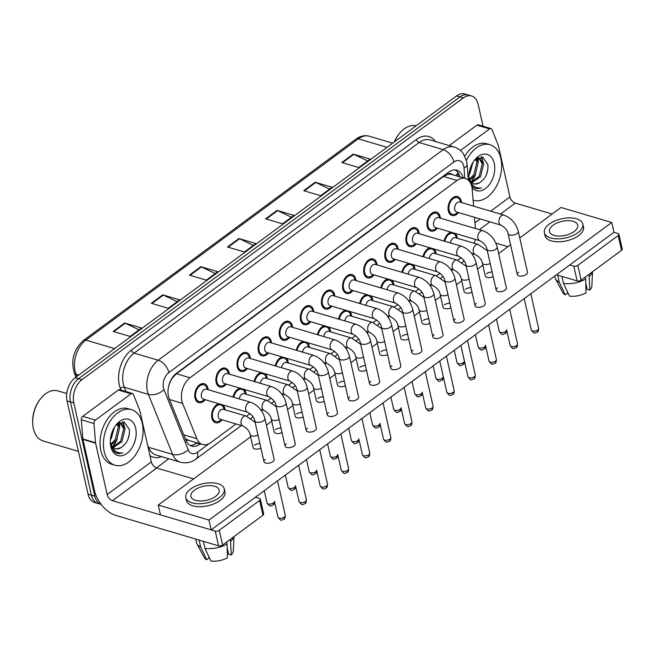 <?xml version="1.0" encoding="UTF-8"?>
<svg xmlns="http://www.w3.org/2000/svg" width="655" height="655" viewBox="0 0 655 655"><rect width="100%" height="100%" fill="white"/><g stroke="black" fill="none" stroke-linecap="round" stroke-linejoin="round"><path stroke-width="0.98" d="M434.134 249.031A9.858 6.403 -73.5 0 1 435.911 252.527A9.858 6.403 -73.5 0 1 436.115 253.845M413.027 264.628A9.858 6.403 -73.5 0 1 414.795 268.124A9.858 6.403 -73.5 0 1 415.008 269.442M391.919 280.225A9.858 6.403 -73.5 0 1 393.688 283.721A9.858 6.403 -73.5 0 1 393.901 285.04M370.804 295.823A9.858 6.403 -73.5 0 1 372.58 299.31A9.858 6.403 -73.5 0 1 372.785 300.637M349.696 311.412A9.858 6.403 -73.5 0 1 351.465 314.908A9.858 6.403 -73.5 0 1 351.678 316.234M328.589 327.009A9.858 6.403 -73.5 0 1 330.357 330.505A9.858 6.403 -73.5 0 1 330.57 331.831M307.482 342.606A9.858 6.403 -73.5 0 1 309.25 346.102A9.858 6.403 -73.5 0 1 309.455 347.428M286.366 358.203A9.858 6.403 -73.5 0 1 288.135 361.699A9.858 6.403 -73.5 0 1 288.347 363.017M265.259 373.8A9.858 6.403 -73.5 0 1 267.027 377.296A9.858 6.403 -73.5 0 1 267.24 378.615M244.151 389.398A9.858 6.403 -73.5 0 1 245.92 392.894A9.858 6.403 -73.5 0 1 246.124 394.212M223.036 404.995A9.858 6.403 -73.5 0 1 224.804 408.483A9.858 6.403 -73.5 0 1 225.017 409.809M222.053 419.814A9.858 6.403 -73.5 0 1 215.536 422.721A9.858 6.403 -73.5 0 1 211.852 418.054A9.858 6.403 -73.5 0 1 218.885 403.758M455.25 233.434A9.858 6.403 -73.5 0 1 457.018 236.93A9.858 6.403 -73.5 0 1 457.231 238.256M437.425 228.161A9.858 6.403 -73.5 0 1 430.9 231.068A9.858 6.403 -73.5 0 1 427.216 226.401A9.858 6.403 -73.5 0 1 429.287 216.019A9.858 6.403 -73.5 0 1 436.492 212.163A9.858 6.403 -73.5 0 1 440.176 216.83A9.858 6.403 -73.5 0 1 440.389 218.148M416.31 243.758A9.858 6.403 -73.5 0 1 409.793 246.665A9.858 6.403 -73.5 0 1 406.108 241.998A9.858 6.403 -73.5 0 1 408.171 231.616A9.858 6.403 -73.5 0 1 415.385 227.76A9.858 6.403 -73.5 0 1 419.069 232.427A9.858 6.403 -73.5 0 1 419.274 233.745M395.202 259.347A9.858 6.403 -73.5 0 1 388.677 262.254A9.858 6.403 -73.5 0 1 385.001 257.595A9.858 6.403 -73.5 0 1 387.064 247.213A9.858 6.403 -73.5 0 1 394.277 243.357A9.858 6.403 -73.5 0 1 397.953 248.024A9.858 6.403 -73.5 0 1 398.166 249.342M374.095 274.944A9.858 6.403 -73.5 0 1 367.57 277.851A9.858 6.403 -73.5 0 1 363.893 273.184A9.858 6.403 -73.5 0 1 365.957 262.811A9.858 6.403 -73.5 0 1 373.162 258.954A9.858 6.403 -73.5 0 1 376.846 263.613A9.858 6.403 -73.5 0 1 377.059 264.939M352.988 290.542A9.858 6.403 -73.5 0 1 346.462 293.448A9.858 6.403 -73.5 0 1 342.778 288.781A9.858 6.403 -73.5 0 1 344.849 278.408A9.858 6.403 -73.5 0 1 352.054 274.543A9.858 6.403 -73.5 0 1 355.739 279.21A9.858 6.403 -73.5 0 1 355.943 280.536M331.872 306.139A9.858 6.403 -73.5 0 1 325.347 309.045A9.858 6.403 -73.5 0 1 321.671 304.378A9.858 6.403 -73.5 0 1 323.734 294.005A9.858 6.403 -73.5 0 1 330.947 290.14A9.858 6.403 -73.5 0 1 334.623 294.807A9.858 6.403 -73.5 0 1 334.836 296.134M310.765 321.736A9.858 6.403 -73.5 0 1 304.239 324.643A9.858 6.403 -73.5 0 1 300.563 319.976A9.858 6.403 -73.5 0 1 302.626 309.594A9.858 6.403 -73.5 0 1 309.831 305.738A9.858 6.403 -73.5 0 1 313.516 310.404A9.858 6.403 -73.5 0 1 313.729 311.731M289.657 337.333A9.858 6.403 -73.5 0 1 283.132 340.24A9.858 6.403 -73.5 0 1 279.448 335.573A9.858 6.403 -73.5 0 1 281.519 325.191A9.858 6.403 -73.5 0 1 288.724 321.335A9.858 6.403 -73.5 0 1 292.408 326.002A9.858 6.403 -73.5 0 1 292.613 327.32M268.542 352.93A9.858 6.403 -73.5 0 1 262.016 355.837A9.858 6.403 -73.5 0 1 258.34 351.17A9.858 6.403 -73.5 0 1 260.403 340.788A9.858 6.403 -73.5 0 1 267.617 336.932A9.858 6.403 -73.5 0 1 271.293 341.599A9.858 6.403 -73.5 0 1 271.506 342.917M247.434 368.519A9.858 6.403 -73.5 0 1 240.909 371.426A9.858 6.403 -73.5 0 1 237.233 366.767A9.858 6.403 -73.5 0 1 239.296 356.385A9.858 6.403 -73.5 0 1 246.501 352.529A9.858 6.403 -73.5 0 1 250.185 357.196A9.858 6.403 -73.5 0 1 250.398 358.514M226.327 384.117A9.858 6.403 -73.5 0 1 219.802 387.023A9.858 6.403 -73.5 0 1 216.117 382.356A9.858 6.403 -73.5 0 1 218.189 371.983A9.858 6.403 -73.5 0 1 225.394 368.126A9.858 6.403 -73.5 0 1 229.078 372.785A9.858 6.403 -73.5 0 1 229.283 374.111M205.211 399.714A9.858 6.403 -73.5 0 1 198.686 402.62A9.858 6.403 -73.5 0 1 195.01 397.953A9.858 6.403 -73.5 0 1 197.073 387.58A9.858 6.403 -73.5 0 1 204.286 383.715A9.858 6.403 -73.5 0 1 207.963 388.382A9.858 6.403 -73.5 0 1 208.175 389.709M458.533 212.564A9.858 6.403 -73.5 0 1 452.007 215.47A9.858 6.403 -73.5 0 1 448.331 210.804A9.858 6.403 -73.5 0 1 450.394 200.422A9.858 6.403 -73.5 0 1 457.608 196.566A9.858 6.403 -73.5 0 1 461.284 201.232A9.858 6.403 -73.5 0 1 461.497 202.559M473.581 206.137L472.239 189.426A17.39 11.299 106.5 0 0 471.837 186.732A17.39 11.299 106.5 0 0 465.337 178.504A17.39 11.299 106.5 0 0 457.084 180.444L189.983 377.779A17.39 11.299 106.5 0 0 182.622 403.39L196.852 438.711A17.39 11.299 106.5 0 0 202.6 444.516A17.39 11.299 106.5 0 0 210.853 442.575L236.046 423.957M452.253 174.623A5.797 3.766 106.5 0 0 448.077 174.246L447.881 174.394A17.39 11.299 -73.5 0 1 451.811 174.5L465.337 178.504M169.571 383.159A5.797 3.766 106.5 0 0 169.539 383.527A17.39 11.299 -73.5 0 1 172.568 377.788L172.371 377.935A5.797 3.766 106.5 0 0 171.962 378.271M185.201 438.457L188.861 440.455L202.6 444.516M447.881 174.394L443.525 176.432L176.424 373.768L172.568 377.788M169.539 383.527L168.581 386.409M475.383 228.513L474.482 217.28M474.179 243.267A17.39 11.299 106.5 0 0 475.284 239.362M246.558 416.195L250.054 413.616M267.666 400.598L271.162 398.019M288.773 385.001L292.269 382.422M309.889 369.404L313.385 366.825M330.996 353.815L334.492 351.227M352.103 338.217L355.599 335.63M373.219 322.62L376.715 320.033M394.326 307.023L397.822 304.444M415.434 291.426L418.93 288.847M436.549 275.829L440.045 273.25M457.657 260.231L461.153 257.652M422.991 256.695A9.858 6.403 -73.5 0 1 429.983 247.803M401.883 272.284A9.858 6.403 -73.5 0 1 408.876 263.4M380.768 287.881A9.858 6.403 -73.5 0 1 387.768 278.997M359.66 303.478A9.858 6.403 -73.5 0 1 366.661 294.586M338.553 319.075A9.858 6.403 -73.5 0 1 345.545 310.183M317.438 334.672A9.858 6.403 -73.5 0 1 324.438 325.781M296.33 350.269A9.858 6.403 -73.5 0 1 303.331 341.378M275.223 365.867A9.858 6.403 -73.5 0 1 282.215 356.975M254.107 381.456A9.858 6.403 -73.5 0 1 261.108 372.572M233 397.053A9.858 6.403 -73.5 0 1 240 388.169M444.098 241.097A9.858 6.403 -73.5 0 1 451.099 232.206M478.003 157.97A27.829 18.078 -73.5 0 1 477.994 161.097A27.829 18.078 -73.5 0 0 478.003 157.97M474.31 176.31A27.829 18.078 -73.5 0 1 471.117 182.065A27.829 18.078 -73.5 0 0 474.31 176.31M119.439 422.876A27.829 18.078 -73.5 0 1 119.431 426.004A27.829 18.078 -73.5 0 0 119.439 422.876A23.195 15.065 -73.5 0 1 119.652 427.502A23.195 15.065 -73.5 0 0 119.472 422.876M115.747 441.216A27.829 18.078 -73.5 0 1 112.545 446.972A27.829 18.078 -73.5 0 0 115.747 441.216M112.07 447.66A27.829 18.078 -73.5 0 1 111.939 447.848A27.829 18.078 -73.5 0 0 112.07 447.66A23.195 15.065 -73.5 0 1 111.677 448.143A23.195 15.065 -73.5 0 0 112.095 447.66M117.155 439.104A23.195 15.065 -73.5 0 1 112.611 447.037A23.195 15.065 -73.5 0 0 117.155 439.104M478.035 157.97A23.195 15.065 -73.5 0 1 478.216 162.596A23.195 15.065 -73.5 0 0 478.035 157.97M475.718 174.197A23.195 15.065 -73.5 0 1 471.174 182.131A23.195 15.065 -73.5 0 0 475.718 174.197M67.039 400.909L88.073 494.238A17.39 11.299 -73.5 0 0 94.566 502.467L101.189 504.432A17.39 11.299 -73.5 0 1 94.836 496.236L73.81 402.915L70.429 401.908A17.39 11.299 -73.5 0 1 78.534 378.729L459.966 96.932A17.39 11.299 -73.5 0 1 468.219 94.991A17.39 11.299 -73.5 0 0 459.966 96.932L78.534 378.729A17.39 11.299 -73.5 0 0 70.429 401.908L91.454 495.237L70.429 401.908L67.039 400.909A17.39 11.299 -73.5 0 1 75.153 377.73L456.584 95.933A17.39 11.299 -73.5 0 1 464.837 93.984L471.6 95.99A17.39 11.299 -73.5 0 1 478.101 104.227L483.054 126.227M97.955 503.466A17.39 11.299 -73.5 0 1 91.454 495.237A17.39 11.299 -73.5 0 0 97.955 503.466M113.2 331.438L130.116 336.441L141.546 327.991L124.63 322.989L113.2 331.438M139.048 329.833L125.236 323.226A4.642 2.677 -126.5 0 0 124.63 322.989M151.305 303.281L168.22 308.292L179.65 299.843L162.735 294.84L151.305 303.281M177.153 301.685L163.341 295.069A4.642 2.677 -126.5 0 0 162.735 294.84M189.41 275.133L206.325 280.135L217.755 271.694L200.839 266.683L189.41 275.133M215.258 273.536L201.445 266.921A4.642 2.677 -126.5 0 0 200.839 266.683M341.828 162.522L358.743 167.533L370.173 159.083L353.258 154.081L341.828 162.522M367.676 160.925L353.864 154.31A4.642 2.677 -126.5 0 0 353.258 154.081M303.724 190.679L320.639 195.681L332.069 187.24L315.153 182.229L303.724 190.679M329.571 189.082L315.759 182.467A4.642 2.677 -126.5 0 0 315.153 182.229M265.619 218.827L282.534 223.83L293.964 215.389L277.049 210.386L265.619 218.827M291.467 217.231L277.654 210.615A4.642 2.677 -126.5 0 0 277.049 210.386M227.514 246.976L244.43 251.987L255.859 243.537L238.944 238.535L227.514 246.976M253.362 245.379L239.55 238.764A4.642 2.677 -126.5 0 0 238.944 238.535M463.257 177.882A17.39 11.299 106.5 0 0 456.903 170.226A17.39 11.299 106.5 0 0 448.642 172.167L176.58 373.17A17.39 11.299 106.5 0 0 169.219 398.78L185.938 440.291A17.39 11.299 106.5 0 0 191.686 446.088A17.39 11.299 106.5 0 0 199.939 444.147L200.34 443.853M455.151 169.932A17.39 11.299 -73.5 0 1 459.875 176.883M73.81 402.915A17.39 11.299 -73.5 0 1 81.916 379.728L463.347 97.931A17.39 11.299 -73.5 0 1 471.6 95.99M168.81 458.778L156.422 467.924M196.958 442.845L196.557 443.148A17.39 11.299 -73.5 0 1 190.056 445.384M501.009 225.14L456.707 212.023A5.215 3.39 -73.5 0 1 454.758 209.551A5.215 3.39 -73.5 0 1 455.855 204.057A5.215 3.39 -73.5 0 1 459.671 202.018L503.973 215.127A5.215 3.39 -73.5 0 0 501.288 215.88A5.215 3.39 -73.5 0 0 499.061 222.667A5.215 3.39 -73.5 0 0 501.009 225.14C505.193 227.555 507.543 230.38 508.075 233.606L517.294 274.519A5.215 2.587 -12.7 0 0 520.815 276.148A5.215 2.587 -12.7 0 0 526.186 274.502A5.215 2.587 -12.7 0 0 527.471 272.226L518.252 231.313A5.215 2.587 167.3 0 1 516.967 233.589A5.215 2.587 167.3 0 1 516.746 233.745A5.215 2.587 167.3 0 1 511.44 235.227A5.215 2.587 167.3 0 1 508.075 233.606M457.886 212.367L456.379 213.448A8.695 5.649 -73.5 0 1 452.335 214.357A8.695 5.649 -73.5 0 1 449.093 210.239A8.695 5.649 -73.5 0 1 450.91 201.085A8.695 5.649 -73.5 0 1 457.272 197.679A8.695 5.649 -73.5 0 1 460.17 200.643L460.85 202.362M450.411 242.964A5.215 3.39 -73.5 0 1 455.405 237.716L478.232 244.471A5.215 3.39 -73.5 0 0 475.538 245.224A5.215 3.39 -73.5 0 0 473.319 252.003A5.215 3.39 -73.5 0 0 475.268 254.476C479.444 256.899 481.802 259.724 482.326 262.95L485.265 275.96A5.215 2.587 -12.7 0 0 493.125 276.566M444.827 241.31A8.695 5.649 -73.5 0 1 453.006 233.377A8.695 5.649 -73.5 0 1 455.905 236.34L456.576 238.06M479.902 240.729L435.6 227.621A5.215 3.39 -73.5 0 1 433.651 225.148A5.215 3.39 -73.5 0 1 434.74 219.654A5.215 3.39 -73.5 0 1 438.563 217.607L482.866 230.724A5.215 3.39 -73.5 0 0 480.172 231.477A5.215 3.39 -73.5 0 0 477.953 238.264A5.215 3.39 -73.5 0 0 479.902 240.729C484.078 243.152 486.436 245.977 486.96 249.203L496.187 290.116A5.215 2.587 -12.7 0 0 499.708 291.745A5.215 2.587 -12.7 0 0 505.079 290.099A5.215 2.587 -12.7 0 0 506.364 287.823L497.145 246.91A5.215 2.587 167.3 0 1 495.86 249.178A5.215 2.587 167.3 0 1 495.639 249.342A5.215 2.587 167.3 0 1 490.333 250.824A5.215 2.587 167.3 0 1 486.96 249.203M436.779 227.965L435.272 229.045A8.695 5.649 -73.5 0 1 431.227 229.954A8.695 5.649 -73.5 0 1 427.985 225.836A8.695 5.649 -73.5 0 1 429.803 216.682A8.695 5.649 -73.5 0 1 436.165 213.276A8.695 5.649 -73.5 0 1 439.063 216.24L439.734 217.959M458.795 256.326L414.492 243.218A5.215 3.39 -73.5 0 1 412.544 240.745A5.215 3.39 -73.5 0 1 413.632 235.251A5.215 3.39 -73.5 0 1 417.448 233.205L461.759 246.321A5.215 3.39 -73.5 0 0 459.065 247.074A5.215 3.39 -73.5 0 0 456.846 253.862A5.215 3.39 -73.5 0 0 458.795 256.326C462.97 258.75 465.32 261.574 465.852 264.8L475.072 305.713A5.215 2.587 -12.7 0 0 478.592 307.342A5.215 2.587 -12.7 0 0 483.971 305.697A5.215 2.587 -12.7 0 0 485.257 303.421L476.029 262.508A5.215 2.587 167.3 0 1 474.744 264.776A5.215 2.587 167.3 0 1 474.523 264.931A5.215 2.587 167.3 0 1 469.226 266.421A5.215 2.587 167.3 0 1 465.852 264.8M415.663 243.562L414.165 244.643A8.695 5.649 -73.5 0 1 410.12 245.551A8.695 5.649 -73.5 0 1 406.87 241.433A8.695 5.649 -73.5 0 1 408.695 232.271A8.695 5.649 -73.5 0 1 415.057 228.873A8.695 5.649 -73.5 0 1 417.956 231.829L418.627 233.557M437.679 271.923L393.377 258.807A5.215 3.39 -73.5 0 1 391.428 256.342A5.215 3.39 -73.5 0 1 392.525 250.849A5.215 3.39 -73.5 0 1 396.34 248.802L440.643 261.918A5.215 3.39 -73.5 0 0 437.958 262.671A5.215 3.39 -73.5 0 0 435.731 269.451A5.215 3.39 -73.5 0 0 437.679 271.923C441.863 274.347 444.213 277.171 444.745 280.397L453.964 321.31A5.215 2.587 -12.7 0 0 457.485 322.931A5.215 2.587 -12.7 0 0 462.856 321.286A5.215 2.587 -12.7 0 0 464.141 319.018L454.922 278.097A5.215 2.587 167.3 0 1 453.637 280.373A5.215 2.587 167.3 0 1 453.416 280.528A5.215 2.587 167.3 0 1 448.11 282.018A5.215 2.587 167.3 0 1 444.745 280.397M394.556 259.159L393.049 260.24A8.695 5.649 -73.5 0 1 389.013 261.148A8.695 5.649 -73.5 0 1 385.762 257.03A8.695 5.649 -73.5 0 1 387.588 247.868A8.695 5.649 -73.5 0 1 393.942 244.471A8.695 5.649 -73.5 0 1 396.84 247.426L397.519 249.154M416.572 287.52L372.269 274.404A5.215 3.39 -73.5 0 1 370.321 271.94A5.215 3.39 -73.5 0 1 371.41 266.446A5.215 3.39 -73.5 0 1 375.233 264.399L419.536 277.515A5.215 3.39 -73.5 0 0 416.842 278.26A5.215 3.39 -73.5 0 0 414.623 285.048A5.215 3.39 -73.5 0 0 416.572 287.52C420.747 289.944 423.105 292.769 423.629 295.994L432.857 336.907A5.215 2.587 -12.7 0 0 436.377 338.529A5.215 2.587 -12.7 0 0 441.748 336.883A5.215 2.587 -12.7 0 0 443.034 334.615L433.815 293.694A5.215 2.587 167.3 0 1 432.529 295.97A5.215 2.587 167.3 0 1 432.308 296.125A5.215 2.587 167.3 0 1 427.003 297.616A5.215 2.587 167.3 0 1 423.629 295.994M373.448 274.756L371.942 275.829A8.695 5.649 -73.5 0 1 367.897 276.738A8.695 5.649 -73.5 0 1 364.655 272.627A8.695 5.649 -73.5 0 1 366.473 263.466A8.695 5.649 -73.5 0 1 372.834 260.06A8.695 5.649 -73.5 0 1 375.733 263.023L376.404 264.751M429.303 258.561A5.215 3.39 -73.5 0 1 434.29 253.305L457.125 260.068A5.215 3.39 -73.5 0 0 454.431 260.813A5.215 3.39 -73.5 0 0 452.212 267.6A5.215 3.39 -73.5 0 0 454.161 270.073C458.336 272.496 460.686 275.321 461.218 278.547L464.149 291.557A5.215 2.587 -12.7 0 0 472.018 292.163M423.719 256.907A8.695 5.649 -73.5 0 1 431.899 248.974A8.695 5.649 -73.5 0 1 434.797 251.938L435.469 253.657M408.196 274.158A5.215 3.39 -73.5 0 1 413.182 268.902L436.009 275.665A5.215 3.39 -73.5 0 0 433.323 276.41A5.215 3.39 -73.5 0 0 431.105 283.197A5.215 3.39 -73.5 0 0 433.053 285.67C437.229 288.094 439.579 290.918 440.111 294.136L443.042 307.154A5.215 2.587 -12.7 0 0 450.91 307.76M402.612 272.505A8.695 5.649 -73.5 0 1 410.791 264.571A8.695 5.649 -73.5 0 1 413.682 267.527L414.361 269.254M387.08 289.756A5.215 3.39 -73.5 0 1 392.075 284.499L414.902 291.254A5.215 3.39 -73.5 0 0 412.208 292.007A5.215 3.39 -73.5 0 0 409.989 298.795A5.215 3.39 -73.5 0 0 411.938 301.267C416.113 303.691 418.471 306.507 418.995 309.733L421.935 322.751A5.215 2.587 -12.7 0 0 429.803 323.357M381.497 288.102A8.695 5.649 -73.5 0 1 389.676 280.16A8.695 5.649 -73.5 0 1 392.574 283.124L393.254 284.851M460.432 150.453L489.604 128.896L476.922 125.146A2.898 1.883 -73.5 0 1 478.297 124.818L490.98 128.576A2.898 1.883 106.5 0 0 489.604 128.896M449.256 145.582L476.922 125.146M618.926 234.294L622.25 249.031A2.898 1.441 167.3 0 1 621.538 250.292L618.214 235.554A2.898 1.441 -12.7 0 0 618.926 234.294A2.898 1.441 -12.7 0 0 618.009 233.524L613.948 232.32L211.18 529.887L160.45 514.871L158.24 505.046L208.97 520.062L611.737 222.495L561.008 207.479L519.751 237.961M581.149 280.135A2.898 1.441 167.3 0 1 577.129 280.913L573.805 266.184A2.898 1.441 -12.7 0 0 577.825 265.398L581.149 280.135L621.538 250.292M556.455 274.797L577.129 280.913M577.825 265.398L618.214 235.554M552.14 214.029L515.28 203.115A5.797 3.341 53.5 0 1 509.942 196.95L498.365 145.59A2.898 1.883 106.5 0 0 498.242 145.189L491.938 129.543A2.898 1.883 106.5 0 0 490.98 128.576M573.805 266.184L569.744 264.98M507.944 246.681L495.876 243.111M95.409 420.125A2.898 1.883 106.5 0 0 93.992 423.548L95.532 442.706A2.898 1.883 106.5 0 0 95.605 443.157L82.923 439.407A2.898 1.883 -73.5 0 1 82.849 438.956L81.31 419.79A2.898 1.883 -73.5 0 1 82.727 416.375L95.409 420.125L131.041 393.802L118.358 390.052A2.898 1.883 -73.5 0 1 119.734 389.725L132.416 393.483A2.898 1.883 106.5 0 0 131.041 393.802M82.727 416.375L118.358 390.052M82.923 439.407L94.492 490.759A23.195 13.37 -126.5 0 0 115.829 515.411L218.565 545.82L215.241 531.09L112.513 500.682A5.797 3.341 53.5 0 1 107.174 494.517L95.605 443.157M260.363 499.2L263.687 513.938A2.898 1.441 167.3 0 1 262.974 515.198L259.65 500.461A2.898 1.441 -12.7 0 0 260.363 499.2A2.898 1.441 -12.7 0 0 259.445 498.43L255.385 497.227M215.241 531.09A2.898 1.441 -12.7 0 0 219.261 530.304L222.577 545.042L262.974 515.198M222.577 545.042A2.898 1.441 167.3 0 1 218.565 545.82M219.261 530.304L259.65 500.461M193.577 478.936L156.709 468.022A5.797 3.341 53.5 0 1 151.379 461.857L139.802 410.505A2.898 1.883 106.5 0 0 139.679 410.095L133.374 394.449A2.898 1.883 106.5 0 0 132.416 393.483M466.409 160.369A28.992 18.831 -73.5 0 1 490.046 144.73A28.992 18.831 -73.5 0 1 500.87 158.453A28.992 18.831 -73.5 0 1 494.795 188.984A28.992 18.831 -73.5 0 1 473.59 200.332A28.992 18.831 -73.5 0 1 473.098 200.176L473.59 200.332M464.813 156.111A28.992 18.831 -73.5 0 1 486.657 143.732L490.046 144.73M394.416 141.857A26.094 16.948 -73.5 0 1 399.075 133.89A26.094 16.948 -73.5 0 1 416.056 125.866M394.228 141.996A24.931 16.195 -73.5 0 1 398.674 134.398L399.075 133.89M471.281 182.246L479.206 176.277L482.236 163.742L478.74 158.011M471.829 182.753L480.549 176.678L483.578 164.143L479.427 158.158L477.372 158.027M469.438 179.208L473.835 174.689L476.873 162.153L475.89 159.034M469.84 180.15L475.178 175.082L478.207 162.555L476.652 158.477M469.455 171.381L471.461 165.248M468.972 174.68L469.807 173.493L472.984 162.383M479.427 158.158L477.953 157.724M473.614 183.768L475.063 183.965L479.476 182.81A13.108 8.515 -73.5 0 1 473.868 183.85A13.108 8.515 -73.5 0 1 468.972 177.644A13.108 8.515 -73.5 0 1 468.882 177.186M479.476 182.81C485.609 178.659 488.417 172.593 487.893 164.585L482.792 157.184L474.425 160.393M469.283 181.206A18.905 12.281 -73.5 0 1 468.972 178.987A18.905 12.281 -73.5 0 1 474.548 160.123A18.905 12.281 -73.5 0 1 494.238 163.357A18.905 12.281 -73.5 0 1 487.967 186.249A18.905 12.281 -73.5 0 1 471.993 187.502M469.226 180.141L469.643 181.672M471.477 185.414L472.844 186.986L475.645 188.534L481.466 187.977C475.153 188.64 470.994 185.242 468.988 177.792L468.8 176.735M469.389 180.805L470.486 182.041M477.061 159.108L476.881 158.322M482.432 160.696L481.122 156.954M486.6 174.181L487.975 168.491M475.432 188.468L477.43 188.755L481.466 187.977M478.035 161.654L477.421 158.019M483.406 163.242L481.695 156.979M104.194 451.516A28.992 18.831 -73.5 0 1 110.277 420.985A28.992 18.831 -73.5 0 1 131.475 409.645A28.992 18.831 -73.5 0 1 142.299 423.359A28.992 18.831 -73.5 0 1 136.224 453.89A28.992 18.831 -73.5 0 1 115.026 465.238A28.992 18.831 -73.5 0 1 104.194 451.516M115.026 465.238L111.637 464.239A28.992 18.831 -73.5 0 1 100.813 450.517A28.992 18.831 -73.5 0 1 106.888 419.986A28.992 18.831 -73.5 0 1 128.093 408.638L131.475 409.645M78.42 451.377L43.132 440.938A26.094 16.948 -73.5 0 1 33.389 428.583A26.094 16.948 -73.5 0 1 32.807 424.825A26.094 16.948 -73.5 0 1 40.512 398.797A26.094 16.948 -73.5 0 1 57.943 390.896L66.753 393.508M32.807 424.825L32.75 424.178A24.931 16.195 -73.5 0 1 40.111 399.304L40.512 398.797M112.717 447.152L120.635 441.183L123.672 428.648L120.176 422.917M113.266 447.66L121.977 441.585L125.015 429.05L120.864 423.065L118.809 422.933M110.875 444.115L115.272 439.595L118.301 427.06L117.327 423.941M111.276 445.056L116.615 439.988L119.644 427.461L118.088 423.384M110.891 436.287L112.897 430.155M110.408 439.587L111.244 438.4L114.42 427.289M120.864 423.065L119.39 422.631M115.051 448.675L116.5 448.871L120.905 447.717A13.108 8.515 -73.5 0 1 115.305 448.757A13.108 8.515 -73.5 0 1 110.408 442.551A13.108 8.515 -73.5 0 1 110.31 442.092M120.905 447.717C127.037 443.566 129.846 437.499 129.33 429.492L124.229 422.09L115.853 425.3M135.675 428.264A18.905 12.281 -73.5 0 1 126.857 453.457A18.905 12.281 -73.5 0 1 110.826 446.62A18.905 12.281 -73.5 0 1 110.408 443.893A18.905 12.281 -73.5 0 1 115.984 425.038A18.905 12.281 -73.5 0 1 135.675 428.264M110.662 445.048L114.281 451.893L117.081 453.44L122.903 452.883C116.59 453.547 112.431 450.149 110.425 442.698L110.236 441.642M110.826 445.711L111.923 446.947M118.498 424.014L118.318 423.228M123.869 425.603L122.559 421.861M128.036 439.087L129.412 433.397M116.868 453.375L118.866 453.661L122.903 452.883M119.472 426.561L118.858 422.925M124.843 428.149L123.132 421.885M259.904 443.599A5.215 2.587 -12.7 0 0 254.336 445.244M281.011 428.002A5.215 2.587 -12.7 0 0 275.452 429.647M302.119 412.413A5.215 2.587 -12.7 0 0 296.559 414.05M323.234 396.815A5.215 2.587 -12.7 0 0 317.667 398.461M344.342 381.218A5.215 2.587 -12.7 0 0 338.774 382.864M272.865 461.652A5.215 2.587 -12.7 0 0 274.158 459.376L264.931 418.463A5.215 2.587 167.3 0 1 263.646 420.739A5.215 2.587 167.3 0 1 263.425 420.895A5.215 2.587 167.3 0 1 258.119 422.385A5.215 2.587 167.3 0 1 254.754 420.756L263.973 461.677A5.215 2.587 -12.7 0 0 267.494 463.298A5.215 2.587 -12.7 0 0 272.865 461.652M293.98 446.055A5.215 2.587 -12.7 0 0 295.266 443.787L286.047 402.866A5.215 2.587 167.3 0 1 284.761 405.142A5.215 2.587 167.3 0 1 284.532 405.298A5.215 2.587 167.3 0 1 279.235 406.788A5.215 2.587 167.3 0 1 275.861 405.167L285.081 446.08A5.215 2.587 -12.7 0 0 288.609 447.701A5.215 2.587 -12.7 0 0 293.98 446.055M315.088 430.458A5.215 2.587 -12.7 0 0 316.373 428.19L307.154 387.269A5.215 2.587 167.3 0 1 305.869 389.545A5.215 2.587 167.3 0 1 305.648 389.7A5.215 2.587 167.3 0 1 300.342 391.191A5.215 2.587 167.3 0 1 296.969 389.569L306.196 430.482A5.215 2.587 -12.7 0 0 309.717 432.103A5.215 2.587 -12.7 0 0 315.088 430.458M336.195 414.869A5.215 2.587 -12.7 0 0 337.481 412.593L328.261 371.68A5.215 2.587 167.3 0 1 326.976 373.948A5.215 2.587 167.3 0 1 326.755 374.103A5.215 2.587 167.3 0 1 321.449 375.593A5.215 2.587 167.3 0 1 318.084 373.972L327.303 414.885A5.215 2.587 -12.7 0 0 330.824 416.514A5.215 2.587 -12.7 0 0 336.195 414.869M357.311 399.272A5.215 2.587 -12.7 0 0 358.596 396.995L349.377 356.083A5.215 2.587 167.3 0 1 348.092 358.351A5.215 2.587 167.3 0 1 347.862 358.514A5.215 2.587 167.3 0 1 342.565 359.996A5.215 2.587 167.3 0 1 339.192 358.375L348.411 399.288A5.215 2.587 -12.7 0 0 351.94 400.917A5.215 2.587 -12.7 0 0 357.311 399.272M365.449 365.621A5.215 2.587 -12.7 0 0 359.89 367.267M386.556 350.024A5.215 2.587 -12.7 0 0 380.997 351.669M407.672 334.427A5.215 2.587 -12.7 0 0 402.104 336.072M378.418 383.674A5.215 2.587 -12.7 0 0 379.703 381.398L370.484 340.485A5.215 2.587 167.3 0 1 369.199 342.761A5.215 2.587 167.3 0 1 368.978 342.917A5.215 2.587 167.3 0 1 363.672 344.399A5.215 2.587 167.3 0 1 360.299 342.778L369.526 383.691A5.215 2.587 -12.7 0 0 373.047 385.32A5.215 2.587 -12.7 0 0 378.418 383.674M399.525 368.077A5.215 2.587 -12.7 0 0 400.811 365.801L391.592 324.888A5.215 2.587 167.3 0 1 390.306 327.164A5.215 2.587 167.3 0 1 390.085 327.32A5.215 2.587 167.3 0 1 384.78 328.81A5.215 2.587 167.3 0 1 381.415 327.181L390.634 368.102A5.215 2.587 -12.7 0 0 394.154 369.723A5.215 2.587 -12.7 0 0 399.525 368.077M428.779 318.829A5.215 2.587 -12.7 0 0 423.22 320.475M449.887 303.24A5.215 2.587 -12.7 0 0 444.327 304.878M471.002 287.643A5.215 2.587 -12.7 0 0 465.435 289.289M420.641 352.48A5.215 2.587 -12.7 0 0 421.926 350.204L412.707 309.291A5.215 2.587 167.3 0 1 411.422 311.567A5.215 2.587 167.3 0 1 411.193 311.723A5.215 2.587 167.3 0 1 405.895 313.213A5.215 2.587 167.3 0 1 402.522 311.584L411.741 352.505A5.215 2.587 -12.7 0 0 415.262 354.126A5.215 2.587 -12.7 0 0 420.641 352.48M492.11 272.046A5.215 2.587 -12.7 0 0 486.55 273.692M279.096 419.511A5.215 2.587 167.3 0 1 272.889 420.297A5.215 2.587 167.3 0 1 271.227 418.905L274.158 431.923A5.215 2.587 -12.7 0 0 282.027 432.529M321.318 388.317A5.215 2.587 167.3 0 1 315.112 389.103A5.215 2.587 167.3 0 1 313.45 387.719L316.381 400.729A5.215 2.587 -12.7 0 0 324.25 401.335M265.259 459.401A5.215 2.587 -12.7 0 0 263.973 461.677M307.482 428.206A5.215 2.587 -12.7 0 0 306.196 430.482M349.696 397.02A5.215 2.587 -12.7 0 0 348.411 399.288M384.649 341.525A5.215 2.587 167.3 0 1 378.443 342.311A5.215 2.587 167.3 0 1 376.781 340.927L379.712 353.946A5.215 2.587 -12.7 0 0 387.58 354.543M370.812 381.423A5.215 2.587 -12.7 0 0 369.526 383.691M455.25 319.034A5.215 2.587 -12.7 0 0 453.964 321.31M497.473 287.848A5.215 2.587 -12.7 0 0 496.187 290.116M510.581 244.733L498.643 253.559M482.841 265.226L477.528 269.156M461.734 280.823L456.42 284.745M440.627 296.42L435.313 300.342M419.511 312.017L414.206 315.939M398.404 327.615L393.09 331.536M377.296 343.212L371.983 347.134M356.181 358.801L350.875 362.731M335.073 374.398L329.76 378.328M313.966 389.995L308.652 393.917M292.851 405.592L287.545 409.514M271.743 421.19L266.429 425.111M250.636 436.787L158.24 505.046M518.58 272.251A5.215 2.587 -12.7 0 0 517.294 274.519M413.027 350.228A5.215 2.587 -12.7 0 0 411.741 352.505M476.357 303.437A5.215 2.587 -12.7 0 0 475.072 305.713M434.142 334.631A5.215 2.587 -12.7 0 0 432.857 336.907M391.919 365.826A5.215 2.587 -12.7 0 0 390.634 368.102M405.756 325.936A5.215 2.587 167.3 0 1 399.55 326.714A5.215 2.587 167.3 0 1 397.888 325.33L400.819 338.348A5.215 2.587 -12.7 0 0 408.687 338.946M363.533 357.122A5.215 2.587 167.3 0 1 357.327 357.908A5.215 2.587 167.3 0 1 355.665 356.525L358.604 369.543A5.215 2.587 -12.7 0 0 366.473 370.14M328.589 412.609A5.215 2.587 -12.7 0 0 327.303 414.885M286.366 443.803A5.215 2.587 -12.7 0 0 285.081 446.08M342.426 372.72A5.215 2.587 167.3 0 1 336.22 373.506A5.215 2.587 167.3 0 1 334.558 372.122L337.489 385.132A5.215 2.587 -12.7 0 0 345.357 385.738M300.203 403.914A5.215 2.587 167.3 0 1 293.997 404.7A5.215 2.587 167.3 0 1 292.343 403.308L295.274 416.326A5.215 2.587 -12.7 0 0 303.142 416.932M257.988 435.108A5.215 2.587 167.3 0 1 251.782 435.886A5.215 2.587 167.3 0 1 250.12 434.502L253.051 447.521A5.215 2.587 -12.7 0 0 260.919 448.118M611.737 222.495L613.948 232.32M208.97 520.062L211.18 529.887M574.173 231.502A14.492 7.189 -12.7 0 0 577.743 225.189A14.492 7.189 -12.7 0 0 567.959 220.669A14.492 7.189 -12.7 0 0 553.033 225.246A14.492 7.189 -12.7 0 0 549.463 231.559A14.492 7.189 -12.7 0 0 559.247 236.07A14.492 7.189 -12.7 0 0 574.173 231.502M585.767 282.935L587.199 289.313L589.803 290.083L589.05 274.298M544.37 232.705L545.034 235.653A19.715 9.776 -12.7 0 0 558.347 241.793A19.715 9.776 -12.7 0 0 578.643 235.571A19.715 9.776 -12.7 0 0 583.499 226.982L582.835 224.035A19.715 9.776 -12.7 0 0 569.531 217.894A19.715 9.776 -12.7 0 0 549.234 224.116A19.715 9.776 -12.7 0 0 544.37 232.705A19.715 9.776 -12.7 0 0 557.683 238.846A19.715 9.776 -12.7 0 0 577.98 232.623A19.715 9.776 -12.7 0 0 582.835 224.035M554.736 276.066L555.121 277.769A19.134 9.489 -12.7 0 0 555.563 278.964A19.134 9.489 -12.7 0 0 559.247 282.117L565.273 294.856L567.615 293.121L567.189 291.229M557.675 275.157L559.247 282.117M563.472 283.369A19.134 9.489 -12.7 0 0 585.668 279.046L585.988 292.9A15.073 7.475 -12.7 0 1 569.498 296.101L563.472 283.369L561.9 276.41M585.234 277.114L585.668 279.046M555.563 278.964L562.751 292.556A15.073 7.475 -12.7 0 0 565.273 294.856M589.484 276.238A19.134 9.489 -12.7 0 0 592.374 271.841M589.803 290.083A15.073 7.475 -12.7 0 0 591.899 285.981L592.513 271.735M215.61 496.408A14.492 7.189 -12.7 0 0 219.179 490.096A14.492 7.189 -12.7 0 0 209.395 485.576A14.492 7.189 -12.7 0 0 194.47 490.153A14.492 7.189 -12.7 0 0 190.9 496.465A14.492 7.189 -12.7 0 0 200.684 500.977A14.492 7.189 -12.7 0 0 215.61 496.408M227.195 547.842L228.636 554.22L231.24 554.99L230.478 539.204M185.807 497.612L186.47 500.559A19.715 9.776 -12.7 0 0 199.783 506.7A19.715 9.776 -12.7 0 0 220.08 500.477A19.715 9.776 -12.7 0 0 224.935 491.889L224.272 488.941A19.715 9.776 -12.7 0 0 210.967 482.8A19.715 9.776 -12.7 0 0 190.662 489.023A19.715 9.776 -12.7 0 0 185.807 497.612A19.715 9.776 -12.7 0 0 199.112 503.752A19.715 9.776 -12.7 0 0 219.417 497.53A19.715 9.776 -12.7 0 0 224.272 488.941M195.747 539.065L196.557 542.676A19.134 9.489 -12.7 0 0 196.999 543.871A19.134 9.489 -12.7 0 0 200.684 547.023L206.71 559.763L209.051 558.027L208.626 556.136M199.112 540.064L200.684 547.023M204.909 548.276A19.134 9.489 -12.7 0 0 227.105 543.961L227.424 557.806A15.073 7.475 -12.7 0 1 210.935 561.016L204.909 548.276L203.337 541.317M226.671 542.021L227.105 543.961M196.999 543.871L204.188 557.462A15.073 7.475 -12.7 0 0 206.71 559.763M230.92 541.145A19.134 9.489 -12.7 0 0 233.81 536.748M231.24 554.99A15.073 7.475 -12.7 0 0 233.336 550.888L233.95 536.642M395.464 303.118L351.162 290.001A5.215 3.39 -73.5 0 1 349.213 287.537A5.215 3.39 -73.5 0 1 350.302 282.035A5.215 3.39 -73.5 0 1 354.118 279.996L398.428 293.113A5.215 3.39 -73.5 0 0 395.735 293.858A5.215 3.39 -73.5 0 0 393.516 300.645A5.215 3.39 -73.5 0 0 395.464 303.118C399.64 305.541 401.99 308.366 402.522 311.584M352.333 290.353L350.834 291.426A8.695 5.649 -73.5 0 1 346.79 292.335A8.695 5.649 -73.5 0 1 343.539 288.225A8.695 5.649 -73.5 0 1 345.365 279.063A8.695 5.649 -73.5 0 1 351.727 275.657A8.695 5.649 -73.5 0 1 354.625 278.621L355.297 280.34M374.357 318.715L330.046 305.598A5.215 3.39 -73.5 0 1 328.098 303.126A5.215 3.39 -73.5 0 1 329.195 297.632A5.215 3.39 -73.5 0 1 333.01 295.593L377.313 308.702A5.215 3.39 -73.5 0 0 374.627 309.455A5.215 3.39 -73.5 0 0 372.408 316.242A5.215 3.39 -73.5 0 0 374.357 318.715C378.533 321.138 380.882 323.955 381.415 327.181M331.225 305.95L329.719 307.023A8.695 5.649 -73.5 0 1 325.682 307.932A8.695 5.649 -73.5 0 1 322.432 303.814A8.695 5.649 -73.5 0 1 324.258 294.66A8.695 5.649 -73.5 0 1 330.619 291.254A8.695 5.649 -73.5 0 1 333.51 294.218L334.189 295.937M353.241 334.312L308.939 321.196A5.215 3.39 -73.5 0 1 306.99 318.723A5.215 3.39 -73.5 0 1 308.087 313.229A5.215 3.39 -73.5 0 1 311.903 311.19L356.205 324.299A5.215 3.39 -73.5 0 0 353.512 325.052A5.215 3.39 -73.5 0 0 351.293 331.839A5.215 3.39 -73.5 0 0 353.241 334.312C357.417 336.727 359.775 339.552 360.299 342.778M310.118 321.54L308.611 322.62A8.695 5.649 -73.5 0 1 304.567 323.529A8.695 5.649 -73.5 0 1 301.325 319.411A8.695 5.649 -73.5 0 1 303.142 310.257A8.695 5.649 -73.5 0 1 309.504 306.851A8.695 5.649 -73.5 0 1 312.402 309.815L313.082 311.534M365.973 305.345A5.215 3.39 -73.5 0 1 370.959 300.096L393.794 306.851A5.215 3.39 -73.5 0 0 391.101 307.604A5.215 3.39 -73.5 0 0 388.882 314.392A5.215 3.39 -73.5 0 0 390.83 316.864C395.006 319.28 397.356 322.104 397.888 325.33M360.389 303.699A8.695 5.649 -73.5 0 1 368.569 295.757A8.695 5.649 -73.5 0 1 371.467 298.721L372.138 300.448M344.866 320.942A5.215 3.39 -73.5 0 1 349.852 315.694L372.679 322.448A5.215 3.39 -73.5 0 0 369.993 323.202A5.215 3.39 -73.5 0 0 367.774 329.989A5.215 3.39 -73.5 0 0 369.723 332.453C373.899 334.877 376.248 337.702 376.781 340.927M339.282 319.288A8.695 5.649 -73.5 0 1 347.461 311.354A8.695 5.649 -73.5 0 1 350.351 314.318L351.031 316.037M323.75 336.539A5.215 3.39 -73.5 0 1 328.744 331.291L351.571 338.046A5.215 3.39 -73.5 0 0 348.878 338.799A5.215 3.39 -73.5 0 0 346.659 345.586A5.215 3.39 -73.5 0 0 348.607 348.051C352.783 350.474 355.141 353.299 355.665 356.525M318.166 334.885A8.695 5.649 -73.5 0 1 326.346 326.951A8.695 5.649 -73.5 0 1 329.244 329.915L329.923 331.635M332.134 349.901L287.832 336.793A5.215 3.39 -73.5 0 1 285.883 334.32A5.215 3.39 -73.5 0 1 286.972 328.826A5.215 3.39 -73.5 0 1 290.787 326.779L335.098 339.896A5.215 3.39 -73.5 0 0 332.404 340.649A5.215 3.39 -73.5 0 0 330.185 347.437A5.215 3.39 -73.5 0 0 332.134 349.901C336.31 352.325 338.66 355.149 339.192 358.375M289.002 337.137L287.504 338.217A8.695 5.649 -73.5 0 1 283.459 339.126A8.695 5.649 -73.5 0 1 280.209 335.008A8.695 5.649 -73.5 0 1 282.035 325.854A8.695 5.649 -73.5 0 1 288.397 322.448A8.695 5.649 -73.5 0 1 291.295 325.412L291.966 327.132M311.027 365.498L266.716 352.39A5.215 3.39 -73.5 0 1 264.767 349.917A5.215 3.39 -73.5 0 1 265.865 344.424A5.215 3.39 -73.5 0 1 269.68 342.377L313.982 355.493A5.215 3.39 -73.5 0 0 311.297 356.246A5.215 3.39 -73.5 0 0 309.078 363.034A5.215 3.39 -73.5 0 0 311.027 365.498C315.202 367.922 317.552 370.746 318.084 373.972M267.895 352.734L266.389 353.815A8.695 5.649 -73.5 0 1 262.352 354.723A8.695 5.649 -73.5 0 1 259.102 350.605A8.695 5.649 -73.5 0 1 260.927 341.443A8.695 5.649 -73.5 0 1 267.289 338.046A8.695 5.649 -73.5 0 1 270.179 341.001L270.859 342.729M289.911 381.095L245.609 367.979A5.215 3.39 -73.5 0 1 243.66 365.515A5.215 3.39 -73.5 0 1 244.757 360.021A5.215 3.39 -73.5 0 1 248.573 357.974L292.875 371.09A5.215 3.39 -73.5 0 0 290.181 371.844A5.215 3.39 -73.5 0 0 287.963 378.623A5.215 3.39 -73.5 0 0 289.911 381.095C294.087 383.519 296.445 386.344 296.969 389.569M246.788 368.331L245.281 369.412A8.695 5.649 -73.5 0 1 241.236 370.321A8.695 5.649 -73.5 0 1 237.994 366.202A8.695 5.649 -73.5 0 1 239.812 357.04A8.695 5.649 -73.5 0 1 246.174 353.643A8.695 5.649 -73.5 0 1 249.072 356.598L249.752 358.326M268.804 396.693L224.501 383.576A5.215 3.39 -73.5 0 1 222.553 381.112A5.215 3.39 -73.5 0 1 223.642 375.618A5.215 3.39 -73.5 0 1 227.457 373.571L271.768 386.687A5.215 3.39 -73.5 0 0 269.074 387.433A5.215 3.39 -73.5 0 0 266.855 394.22A5.215 3.39 -73.5 0 0 268.804 396.693C272.979 399.116 275.329 401.941 275.861 405.167M225.672 383.928L224.174 385.001A8.695 5.649 -73.5 0 1 220.129 385.91A8.695 5.649 -73.5 0 1 216.879 381.799A8.695 5.649 -73.5 0 1 218.704 372.638A8.695 5.649 -73.5 0 1 225.066 369.232A8.695 5.649 -73.5 0 1 227.965 372.196L228.636 373.923M247.696 412.29L203.386 399.173A5.215 3.39 -73.5 0 1 201.437 396.709A5.215 3.39 -73.5 0 1 202.534 391.207A5.215 3.39 -73.5 0 1 206.35 389.168L250.652 402.285A5.215 3.39 -73.5 0 0 247.967 403.03A5.215 3.39 -73.5 0 0 245.748 409.817A5.215 3.39 -73.5 0 0 247.696 412.29C251.872 414.713 254.222 417.53 254.754 420.756M204.565 399.525L203.058 400.598A8.695 5.649 -73.5 0 1 199.022 401.507A8.695 5.649 -73.5 0 1 195.771 397.397A8.695 5.649 -73.5 0 1 197.597 388.235A8.695 5.649 -73.5 0 1 203.959 384.829A8.695 5.649 -73.5 0 1 206.849 387.793L207.529 389.512M302.643 352.136A5.215 3.39 -73.5 0 1 307.629 346.888L330.464 353.643A5.215 3.39 -73.5 0 0 327.77 354.396A5.215 3.39 -73.5 0 0 325.551 361.175A5.215 3.39 -73.5 0 0 327.5 363.648C331.676 366.071 334.025 368.896 334.558 372.122M297.059 350.482A8.695 5.649 -73.5 0 1 305.238 342.549A8.695 5.649 -73.5 0 1 308.137 345.512L308.808 347.232M281.535 367.733A5.215 3.39 -73.5 0 1 286.522 362.477L309.348 369.24A5.215 3.39 -73.5 0 0 306.663 369.985A5.215 3.39 -73.5 0 0 304.444 376.772A5.215 3.39 -73.5 0 0 306.393 379.245C310.568 381.668 312.918 384.493 313.45 387.719M275.952 366.079A8.695 5.649 -73.5 0 1 284.131 358.146A8.695 5.649 -73.5 0 1 287.021 361.11L287.701 362.829M260.428 383.331A5.215 3.39 -73.5 0 1 265.414 378.074L288.241 384.837A5.215 3.39 -73.5 0 0 285.547 385.582A5.215 3.39 -73.5 0 0 283.328 392.37A5.215 3.39 -73.5 0 0 285.277 394.842C289.453 397.266 291.811 400.09 292.343 403.308M254.836 381.677A8.695 5.649 -73.5 0 1 263.015 373.743A8.695 5.649 -73.5 0 1 265.914 376.699L266.593 378.426M239.312 398.928A5.215 3.39 -73.5 0 1 244.307 393.671L267.134 400.426A5.215 3.39 -73.5 0 0 264.44 401.179A5.215 3.39 -73.5 0 0 262.221 407.967A5.215 3.39 -73.5 0 0 264.17 410.439C268.345 412.863 270.703 415.679 271.227 418.905M233.729 397.274A8.695 5.649 -73.5 0 1 241.908 389.332A8.695 5.649 -73.5 0 1 244.806 392.296L245.478 394.023M243.062 426.037L220.227 419.274A5.215 3.39 -73.5 0 1 218.279 416.809A5.215 3.39 -73.5 0 1 219.376 411.315A5.215 3.39 -73.5 0 1 223.191 409.269L246.018 416.023A5.215 3.39 -73.5 0 0 243.332 416.776A5.215 3.39 -73.5 0 0 241.114 423.564A5.215 3.39 -73.5 0 0 243.062 426.037C247.238 428.452 249.588 431.277 250.12 434.502M221.406 419.626L219.9 420.698A8.695 5.649 -73.5 0 1 215.863 421.607A8.695 5.649 -73.5 0 1 212.613 417.497A8.695 5.649 -73.5 0 1 214.439 408.335A8.695 5.649 -73.5 0 1 220.8 404.929A8.695 5.649 -73.5 0 1 223.691 407.893L224.37 409.621M448.077 174.246A17.39 10.03 -126.5 0 0 447.717 172.855M195.591 443.803A17.39 10.03 -126.5 0 0 195.649 442.461M455.716 175.655A17.39 6.755 -4.6 0 0 457.796 172.355M186.29 441.085A17.39 10.234 -21.9 0 0 187.797 440.062M443.525 176.432L457.084 180.444M183.744 434.83L196.852 438.711M169.514 399.509L182.622 403.39M176.424 373.768L189.983 377.779M75.996 377.108L74.261 372.801A5.797 3.414 -21.9 0 0 76.078 374.259L76.938 376.412M74.261 372.801C70.65 360.119 73.753 349.303 83.553 340.354A5.797 3.341 53.5 0 1 85.887 340.109A23.195 15.065 106.5 0 0 76.078 374.259L78.772 375.053M387.031 147.318L358.334 138.827A5.797 3.341 -126.5 0 0 356.001 139.073C360.34 135.937 364.786 134.995 369.346 136.232A23.195 15.065 106.5 0 0 358.334 138.827L85.887 340.109L114.584 348.599M75.153 377.73L81.916 379.728M456.584 95.933L463.347 97.931M88.073 494.238L94.836 496.236M228.169 247.172L239.55 238.764M266.274 219.024L277.654 210.615M304.378 190.867L315.759 182.467M342.483 162.718L353.864 154.31M190.065 275.321L201.445 266.921M151.96 303.478L163.341 295.069M113.855 331.627L125.236 323.226M464.845 178.357L464.01 167.967A11.594 7.532 106.5 0 0 463.74 166.173A11.594 7.532 106.5 0 0 453.907 161.982L168.884 372.556A11.594 7.532 106.5 0 0 163.472 388.006A11.594 7.532 106.5 0 0 163.971 389.627L188.165 449.682A11.594 7.532 106.5 0 0 197.499 452.253L209.141 443.656M188.165 449.682A11.594 6.82 -21.9 0 1 172.593 454.431L148.497 447.291A23.195 15.065 106.5 0 0 156.152 455.029L180.248 462.168A23.195 15.065 -73.5 0 1 172.593 454.431L148.398 394.375A23.195 15.065 -73.5 0 1 147.4 391.133A23.195 15.065 -73.5 0 1 158.215 360.225L443.238 149.651A23.195 15.065 -73.5 0 1 454.242 147.064L430.147 139.933A23.195 15.065 106.5 0 0 419.135 142.52L134.119 353.094A23.195 15.065 106.5 0 0 123.304 384.002A23.195 15.065 106.5 0 0 124.303 387.244L126.055 391.6M121.093 390.126L120.405 388.431A26.094 16.948 -73.5 0 1 131.45 350.016L416.474 139.441A2.898 1.67 -126.5 0 0 419.135 142.52L443.238 149.651A11.594 6.681 53.5 0 1 453.907 161.982M120.405 388.431A2.898 1.703 158.1 0 1 124.303 387.244L148.398 394.375A11.594 6.82 -21.9 0 0 163.971 389.627M416.474 139.441A26.094 16.948 -73.5 0 1 435.477 141.505M161.482 456.609A26.094 16.948 -73.5 0 1 149.97 455.618M168.884 372.556A11.594 6.681 53.5 0 0 158.215 360.225L134.119 353.094A2.898 1.67 -126.5 0 1 131.45 350.016M147.588 445.048L148.497 447.291A2.898 1.703 158.1 0 0 148.079 447.209M197.499 452.253A11.594 6.681 53.5 0 1 195.935 459.073L241.351 425.529M463.887 260.575A11.594 6.681 53.5 0 1 462.684 262L464.084 260.878M464.01 167.967A11.594 4.503 -4.6 0 0 467.113 164.536L468.374 180.248M196.557 443.148L199.939 444.147M531.27 329.956C534.848 334.779 534.603 332.724 537.19 332.159C538.107 331.831 538.582 330.546 538.623 328.294A3.766 1.867 167.3 0 1 537.698 329.94A3.766 1.867 167.3 0 1 533.817 331.127A3.766 1.867 167.3 0 1 531.27 329.956L524.213 298.623M537.19 332.159A3.766 2.17 -126.5 0 0 537.698 329.94M499.241 331.397C502.819 336.22 502.573 334.165 505.152 333.6C506.069 333.272 506.552 331.987 506.593 329.735A3.766 1.867 167.3 0 1 505.668 331.381A3.766 1.867 167.3 0 1 501.787 332.568A3.766 1.867 167.3 0 1 499.241 331.397L496.474 319.116M505.152 333.6A3.766 2.17 -126.5 0 0 505.668 331.381M490.194 263.547A5.215 2.587 167.3 0 1 483.988 264.333A5.215 2.587 167.3 0 1 482.326 262.95M510.163 345.545C513.741 350.368 513.487 348.313 516.075 347.748C516.992 347.428 517.475 346.143 517.515 343.891A3.766 1.867 167.3 0 1 516.582 345.537A3.766 1.867 167.3 0 1 512.701 346.724A3.766 1.867 167.3 0 1 510.163 345.545L506.593 329.735M516.075 347.748A3.766 2.17 -126.5 0 0 516.582 345.537M489.048 361.142C492.625 365.965 492.38 363.91 494.967 363.345C495.884 363.026 496.359 361.74 496.4 359.489A3.766 1.867 167.3 0 1 495.475 361.126A3.766 1.867 167.3 0 1 491.594 362.321A3.766 1.867 167.3 0 1 489.048 361.142L485.486 345.332A3.766 1.867 167.3 0 1 484.553 346.978A3.766 1.867 167.3 0 1 480.672 348.165A3.766 1.867 167.3 0 1 478.134 346.986L475.366 334.713M494.967 363.345A3.766 2.17 -126.5 0 0 495.475 361.126M467.94 376.74C471.518 381.562 471.272 379.507 473.86 378.942C474.777 378.623 475.252 377.337 475.293 375.086A3.766 1.867 167.3 0 1 474.367 376.723A3.766 1.867 167.3 0 1 470.486 377.919A3.766 1.867 167.3 0 1 467.94 376.74L460.883 345.406M473.86 378.942A3.766 2.17 -126.5 0 0 474.367 376.723M446.833 392.337C450.411 397.159 450.157 395.104 452.744 394.539C453.661 394.22 454.144 392.935 454.185 390.683A3.766 1.867 167.3 0 1 453.252 392.32A3.766 1.867 167.3 0 1 449.371 393.508A3.766 1.867 167.3 0 1 446.833 392.337L439.767 361.003M452.744 394.539A3.766 2.17 -126.5 0 0 453.252 392.32M485.486 345.332C485.445 347.584 484.962 348.869 484.045 349.189A3.766 2.17 -126.5 0 0 484.553 346.978M469.086 279.145A5.215 2.587 167.3 0 1 462.88 279.931A5.215 2.587 167.3 0 1 461.218 278.547M457.018 362.583C460.596 367.406 460.35 365.351 462.938 364.786C463.855 364.467 464.329 363.181 464.37 360.93A3.766 1.867 167.3 0 1 463.445 362.567A3.766 1.867 167.3 0 1 459.564 363.762A3.766 1.867 167.3 0 1 457.018 362.583L454.251 350.302M462.938 364.786A3.766 2.17 -126.5 0 0 463.445 362.567M447.979 294.742A5.215 2.587 167.3 0 1 441.773 295.528A5.215 2.587 167.3 0 1 440.111 294.136M435.911 378.181C439.489 383.003 439.243 380.948 441.822 380.383C442.739 380.064 443.222 378.778 443.263 376.527A3.766 1.867 167.3 0 1 442.338 378.164A3.766 1.867 167.3 0 1 438.457 379.36A3.766 1.867 167.3 0 1 435.911 378.181L433.143 365.899M441.822 380.383A3.766 2.17 -126.5 0 0 442.338 378.164M426.863 310.339A5.215 2.587 167.3 0 1 420.657 311.125A5.215 2.587 167.3 0 1 418.995 309.733M479.329 229.676L489.915 221.848M500.436 214.079L515.28 203.115M474.924 222.823L480.156 218.958M490.669 211.188L509.942 196.95M112.513 500.682L156.709 468.022M107.174 494.517L151.379 461.857M82.849 438.956L95.532 442.706M93.992 423.548L81.31 419.79M425.717 407.934C429.295 412.756 429.05 410.701 431.637 410.136C432.554 409.817 433.037 408.532 433.078 406.272A3.766 1.867 167.3 0 1 432.144 407.918A3.766 1.867 167.3 0 1 428.264 409.105A3.766 1.867 167.3 0 1 425.717 407.934L422.156 392.124A3.766 1.867 167.3 0 1 421.222 393.761A3.766 1.867 167.3 0 1 417.341 394.949A3.766 1.867 167.3 0 1 414.803 393.778L412.036 381.497M431.637 410.136A3.766 2.17 -126.5 0 0 432.144 407.918M404.61 423.531C408.188 428.354 407.942 426.299 410.529 425.734C411.446 425.414 411.921 424.121 411.962 421.869A3.766 1.867 167.3 0 1 411.037 423.515A3.766 1.867 167.3 0 1 407.156 424.702A3.766 1.867 167.3 0 1 404.61 423.531L401.04 407.713A3.766 1.867 167.3 0 1 400.115 409.359A3.766 1.867 167.3 0 1 396.234 410.546A3.766 1.867 167.3 0 1 393.688 409.375L390.92 397.094M410.529 425.734A3.766 2.17 -126.5 0 0 411.037 423.515M383.502 439.128C387.08 443.951 386.835 441.896 389.414 441.331C390.331 441.003 390.814 439.718 390.855 437.466A3.766 1.867 167.3 0 1 389.921 439.112A3.766 1.867 167.3 0 1 386.049 440.299A3.766 1.867 167.3 0 1 383.502 439.128L379.933 423.31A3.766 1.867 167.3 0 1 379.008 424.956A3.766 1.867 167.3 0 1 375.127 426.143A3.766 1.867 167.3 0 1 372.58 424.972L369.813 412.691M389.414 441.331A3.766 2.17 -126.5 0 0 389.921 439.112M422.156 392.124C422.115 394.375 421.632 395.661 420.715 395.98A3.766 2.17 -126.5 0 0 421.222 393.761M401.04 407.713C400.999 409.973 400.524 411.258 399.607 411.577A3.766 2.17 -126.5 0 0 400.115 409.359M379.933 423.31C379.892 425.562 379.417 426.855 378.5 427.175A3.766 2.17 -126.5 0 0 379.008 424.956M362.387 454.717C365.965 459.54 365.719 457.485 368.306 456.92C369.224 456.6 369.707 455.315 369.748 453.063A3.766 1.867 167.3 0 1 368.814 454.709A3.766 1.867 167.3 0 1 364.933 455.896A3.766 1.867 167.3 0 1 362.387 454.717L358.825 438.907A3.766 1.867 167.3 0 1 357.892 440.553A3.766 1.867 167.3 0 1 354.011 441.74A3.766 1.867 167.3 0 1 351.473 440.569L348.706 428.288M368.306 456.92A3.766 2.17 -126.5 0 0 368.814 454.709M341.28 470.315C344.857 475.137 344.612 473.082 347.199 472.517C348.116 472.198 348.591 470.912 348.632 468.661A3.766 1.867 167.3 0 1 347.707 470.298A3.766 1.867 167.3 0 1 343.826 471.494A3.766 1.867 167.3 0 1 341.28 470.315L337.71 454.505A3.766 1.867 167.3 0 1 336.785 456.15A3.766 1.867 167.3 0 1 332.904 457.337A3.766 1.867 167.3 0 1 330.357 456.158L327.59 443.885M347.199 472.517A3.766 2.17 -126.5 0 0 347.707 470.298M320.172 485.912C323.75 490.734 323.505 488.679 326.084 488.114C327.001 487.795 327.484 486.509 327.525 484.258A3.766 1.867 167.3 0 1 326.599 485.895A3.766 1.867 167.3 0 1 322.719 487.091A3.766 1.867 167.3 0 1 320.172 485.912L316.602 470.102A3.766 1.867 167.3 0 1 315.677 471.739A3.766 1.867 167.3 0 1 311.796 472.935A3.766 1.867 167.3 0 1 309.25 471.756L306.483 459.474M326.084 488.114A3.766 2.17 -126.5 0 0 326.599 485.895M299.065 501.509C302.643 506.331 302.389 504.276 304.976 503.711C305.893 503.392 306.376 502.107 306.417 499.855A3.766 1.867 167.3 0 1 305.484 501.493A3.766 1.867 167.3 0 1 301.603 502.68A3.766 1.867 167.3 0 1 299.065 501.509L295.495 485.699A3.766 1.867 167.3 0 1 294.562 487.336A3.766 1.867 167.3 0 1 290.681 488.532A3.766 1.867 167.3 0 1 288.143 487.353L285.375 475.072M304.976 503.711A3.766 2.17 -126.5 0 0 305.484 501.493M277.949 517.106C281.527 521.929 281.282 519.874 283.869 519.309C284.786 518.989 285.261 517.704 285.302 515.444A3.766 1.867 167.3 0 1 284.376 517.09A3.766 1.867 167.3 0 1 280.496 518.277A3.766 1.867 167.3 0 1 277.949 517.106L274.38 501.296A3.766 1.867 167.3 0 1 273.454 502.934A3.766 1.867 167.3 0 1 269.573 504.121A3.766 1.867 167.3 0 1 267.027 502.95L264.26 490.669M283.869 519.309A3.766 2.17 -126.5 0 0 284.376 517.09M358.825 438.907C358.784 441.159 358.301 442.444 357.384 442.772A3.766 2.17 -126.5 0 0 357.892 440.553M337.71 454.505C337.669 456.756 337.194 458.042 336.277 458.361A3.766 2.17 -126.5 0 0 336.785 456.15M316.602 470.102C316.561 472.353 316.087 473.639 315.17 473.958A3.766 2.17 -126.5 0 0 315.677 471.739M295.495 485.699C295.454 487.95 294.971 489.236 294.054 489.555A3.766 2.17 -126.5 0 0 294.562 487.336M274.38 501.296C274.339 503.548 273.864 504.833 272.947 505.152A3.766 2.17 -126.5 0 0 273.454 502.934M458.132 176.367L457.812 172.38M83.553 340.354L356.001 139.073M369.346 136.232L392.681 143.142M467.113 164.536L466.597 161.122L463.183 153.45C460.883 150.322 457.902 148.194 454.242 147.064M180.248 462.168C186.176 463.568 191.407 462.536 195.935 459.073M250.922 418.455L253.026 416.899M261.427 410.693L262.459 409.932M272.038 402.858L274.142 401.302M282.542 395.096L283.566 394.335M293.145 387.261L295.249 385.705M303.65 379.499L304.681 378.737M314.253 371.663L316.357 370.108M324.757 363.902L325.789 363.14M335.368 356.066L337.464 354.511M345.873 348.304L346.896 347.543M356.476 340.469L358.58 338.913M366.98 332.707L368.004 331.954M377.583 324.872L379.687 323.324M388.087 317.11L389.119 316.357M398.69 309.283L400.794 307.727M409.203 301.521L410.226 300.76M419.806 293.686L421.91 292.13M430.31 285.924L431.334 285.162M440.913 278.088L443.017 276.533M451.418 270.327L452.449 269.565M462.021 262.491L462.684 262M518.252 231.313C516.001 223.347 511.236 217.959 503.973 215.127M457.272 197.679L454.39 196.827M452.335 214.357L449.453 213.505M538.623 328.294L530.837 293.727M487.295 250.669L478.232 244.471M453.006 233.377L450.116 232.517M471.518 253.37L475.268 254.476M497.145 246.91C494.885 238.944 490.128 233.548 482.866 230.724M436.165 213.276L433.274 212.416M431.227 229.954L428.337 229.094M517.515 343.891L509.721 309.324M476.029 262.508C473.778 254.541 469.021 249.146 461.759 246.321M415.057 228.873L412.167 228.014M410.12 245.551L407.23 244.692M496.4 359.489L488.614 324.921M454.922 278.097C452.671 270.138 447.905 264.743 440.643 261.918M393.942 244.471L391.06 243.611M389.013 261.148L386.123 260.289M475.293 375.086L467.506 340.518M433.815 293.694C431.555 285.736 426.798 280.34 419.536 277.515M372.834 260.06L369.944 259.208M367.897 276.738L365.007 275.886M454.185 390.683L446.391 356.115M466.18 266.266L457.125 260.068M431.899 248.974L429.009 248.114M450.411 268.959L454.161 270.073M478.134 346.986C481.712 351.817 481.458 349.754 484.045 349.189M445.072 281.863L436.009 275.665M410.791 264.571L407.901 263.711M429.295 284.557L433.053 285.67M464.37 360.93L460.874 345.414M423.965 297.46L414.902 291.254M389.676 280.16L386.786 279.308M408.188 300.154L411.938 301.267M443.263 376.527L439.767 361.011M412.707 309.291C410.448 301.333 405.691 295.937 398.428 293.113M351.727 275.657L348.837 274.805M346.79 292.335L343.9 291.483M433.078 406.272L425.283 371.704M391.592 324.888C389.34 316.93 384.575 311.534 377.313 308.702M330.619 291.254L327.729 290.402M325.682 307.932L322.792 307.08M411.962 421.869L404.176 387.302M370.484 340.485C368.225 332.519 363.468 327.132 356.205 324.299M309.504 306.851L306.614 306M304.567 323.529L301.677 322.678M390.855 437.466L383.06 402.899M402.85 313.057L393.794 306.851M368.569 295.757L365.678 294.906M387.08 315.751L390.83 316.864M414.803 393.778C418.381 398.6 418.127 396.545 420.715 395.98M381.742 328.654L372.679 322.448M347.461 311.354L344.571 310.503M365.965 331.348L369.723 332.453M393.688 409.375C397.266 414.197 397.02 412.142 399.607 411.577M360.635 344.243L351.571 338.046M326.346 326.951L323.464 326.1M344.857 346.945L348.607 348.051M372.58 424.972C376.158 429.795 375.913 427.74 378.5 427.175M349.377 356.083C347.117 348.116 342.36 342.721 335.098 339.896M288.397 322.448L285.506 321.589M283.459 339.126L280.569 338.267M369.748 453.063L361.953 418.496M328.261 371.68C326.01 363.713 321.245 358.318 313.982 355.493M267.289 338.046L264.399 337.186M262.352 354.723L259.462 353.864M348.632 468.661L340.846 434.093M307.154 387.269C304.894 379.31 300.137 373.915 292.875 371.09M246.174 353.643L243.283 352.783M241.236 370.321L238.355 369.461M327.525 484.258L319.73 449.69M286.047 402.866C283.787 394.908 279.03 389.512 271.768 386.687M225.066 369.232L222.176 368.38M220.129 385.91L217.239 385.058M306.417 499.855L298.623 465.287M264.931 418.463C262.68 410.505 257.923 405.109 250.652 402.285M203.959 384.829L201.069 383.977M199.022 401.507L196.132 400.655M285.302 515.444L277.515 480.876M339.527 359.841L330.464 353.643M305.238 342.549L302.348 341.689M323.75 362.543L327.5 363.648M351.473 440.569C355.051 445.392 354.797 443.337 357.384 442.772M318.412 375.438L309.348 369.24M284.131 358.146L281.241 357.286M302.643 378.131L306.393 379.245M330.357 456.158C333.935 460.989 333.69 458.926 336.277 458.361M297.305 391.035L288.241 384.837M263.015 373.743L260.133 372.883M281.527 393.729L285.277 394.842M309.25 471.756C312.828 476.578 312.582 474.523 315.17 473.958M276.197 406.632L267.134 400.426M241.908 389.332L239.018 388.481M260.42 409.326L264.17 410.439M288.143 487.353C291.721 492.175 291.467 490.12 294.054 489.555M255.082 422.229L246.018 416.023M220.8 404.929L217.91 404.078M215.863 421.607L212.973 420.756M267.027 502.95C270.605 507.772 270.359 505.717 272.947 505.152"/></g></svg>
